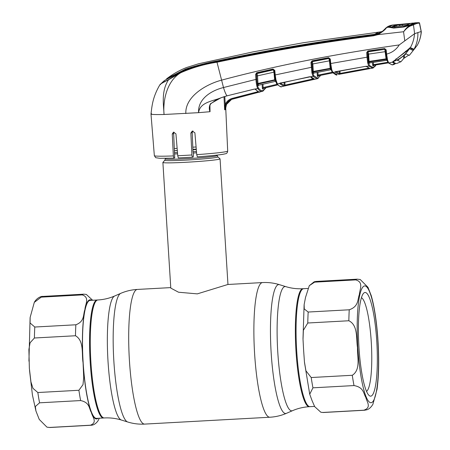 <?xml version="1.0" encoding="UTF-8"?>
<svg xmlns="http://www.w3.org/2000/svg" width="450" height="450" viewBox="0 0 450 450"><rect width="100%" height="100%" fill="white"/><g stroke="black" fill="none" stroke-linecap="round" stroke-linejoin="round"><path stroke-width="0.67" d="M307.856 288.456L303.609 288.686A59.074 10.322 86.9 0 0 296.696 350.944A59.074 10.322 86.9 0 0 310.084 406.659A59.074 10.322 -93.1 0 1 296.618 349.594A59.074 10.322 -93.1 0 1 303.142 288.776A59.074 10.322 -93.1 0 1 303.609 288.686L302.895 288.726A59.074 10.322 86.9 0 0 295.982 350.983A59.074 10.322 86.9 0 0 309.369 406.699L314.561 406.412M90.197 362.272A59.074 10.322 -93.1 0 1 97.11 300.015A59.074 10.322 86.9 0 0 89.752 331.183A59.074 10.322 86.9 0 0 93.409 391.281A59.074 10.322 86.9 0 0 103.584 417.988A59.074 10.322 -93.1 0 1 90.197 362.272M196.301 149.529A28.643 1.294 176.4 0 1 192.915 149.76M177.317 150.593A28.643 1.294 176.4 0 1 174.409 150.694M219.634 159.109A28.643 1.294 176.4 0 1 189.045 162.101A28.643 1.294 176.4 0 1 162.889 162.45A28.643 1.294 176.4 0 1 162.917 162.394L164.846 160.206A26.578 1.204 176.4 0 0 188.494 159.969A26.578 1.204 176.4 0 0 217.474 157.162A26.578 1.204 176.4 0 0 217.839 156.87L220.028 158.799A28.643 1.294 176.4 0 1 220.061 158.856A28.643 1.294 176.4 0 1 219.634 159.109M162.889 162.45L170.792 288.096L178.537 292.23L197.314 293.873L227.903 284.473L262.496 282.572A67.427 11.784 86.9 0 0 254.604 353.638A67.427 11.784 86.9 0 0 269.882 417.229C275.653 416.902 281.194 415.592 286.498 413.303A64.553 11.284 86.9 0 1 271.148 352.598A64.553 11.284 86.9 0 1 279.439 284.664L285.773 286.622A62.241 10.879 86.9 0 0 277.779 352.125A62.241 10.879 86.9 0 0 292.579 410.659C297.883 408.358 303.48 407.036 309.369 406.699M174.319 148.573A28.643 1.294 176.4 0 1 177.131 148.32M192.808 147.178A28.643 1.294 176.4 0 1 196.088 146.993M104.299 417.949A59.074 10.322 86.9 0 1 90.911 362.233A59.074 10.322 86.9 0 1 97.824 299.976L90.073 300.397A59.074 10.322 86.9 0 0 82.71 331.571A59.074 10.322 86.9 0 0 86.372 391.669A59.074 10.322 86.9 0 0 96.542 418.371L104.299 417.949C110.188 417.639 115.892 418.343 121.421 420.047L127.755 422.01C133.279 423.709 138.926 424.406 144.697 424.097L269.882 417.229M34.408 338.001L30.071 342.782L28.884 349.47L29.363 368.387L30.943 381.876L32.974 388.339L37.839 392.529L78.902 390.274L82.997 384.666L83.711 377.376L83.053 362.689C81.568 353.902 84.268 340.74 75.476 335.751L34.408 338.001A65.638 11.469 86.9 0 1 34.796 327.032L75.864 324.782C84.988 321.289 82.952 314.409 84.938 309.516C85.016 304.701 90.135 297.517 82.282 294.896L41.22 297.146L34.301 302.366L30.156 317.368L30.071 322.988L34.796 327.032M80.629 400.562L39.566 402.817L35.364 406.507L35.933 410.991L39.246 419.417L46.952 427.151L49.416 427.455L90.484 425.199C97.971 422.207 92.064 416.61 91.423 412.56C88.892 408.617 90.067 402.564 80.629 400.562A65.638 11.469 86.9 0 1 78.902 390.274M99.337 418.219L97.897 420.998C95.799 423.787 93.51 425.205 91.035 425.25A65.638 11.469 86.9 0 1 90.484 425.199M34.301 302.366C36.771 297.816 41.349 296.094 42.778 296.421L83.846 294.165L86.344 294.435L92.633 300.257M314.595 282.15L309.296 285.677L305.522 297.416L304.138 304.639L304.273 308.981L308.177 312.036L349.239 309.786C358.942 306.467 357.435 299.363 359.398 294.435C359.561 289.609 364.089 282.122 355.663 279.9L314.595 282.15A65.638 11.469 -93.1 0 1 315.636 281.52A65.638 11.469 -93.1 0 1 316.159 281.424L357.221 279.169A65.638 11.469 -93.1 0 0 356.704 279.27A65.638 11.469 -93.1 0 0 355.663 279.9M377.691 336.442L378.169 343.648C379.108 361.569 378.731 376.791 377.038 389.306L372.892 404.303C371.031 407.374 368.961 409.213 366.683 409.826L364.416 410.254A65.638 11.469 -93.1 0 1 363.859 410.203C372.026 407.385 366.564 401.558 365.867 397.485C363.381 393.514 363.915 387.309 354.009 385.566L312.941 387.821L309.724 394.228L312.002 400.461L314.685 406.648L320.85 412.239L322.796 412.459L363.859 410.203M357.221 279.169L360.242 279.517L367.954 287.269L371.261 295.684C374.372 306.72 376.56 320.918 377.831 338.282M371.115 396.084A51.913 9.073 -93.1 0 1 369.051 395.426A51.913 9.073 -93.1 0 1 358.802 344.824A51.913 9.073 -93.1 0 1 363.454 293.4A51.913 9.073 -93.1 0 1 364.601 292.567A51.913 9.073 -93.1 0 1 376.779 341.449A51.913 9.073 -93.1 0 1 371.115 396.084M311.214 377.533L352.282 375.277C361.018 369.743 357.171 356.597 357.508 347.67C356.062 338.816 358.2 325.249 348.851 320.754L307.789 323.004L303.379 330.283L303.019 339.362L303.637 350.589L304.442 361.912L305.927 370.783L311.214 377.533A65.638 11.469 -93.1 0 0 312.941 387.821M361.406 297.697A47.143 8.241 -93.1 0 1 371.391 344.132A47.143 8.241 -93.1 0 1 366.548 391.376M254.194 89.117L255.769 89.218C257.13 91.153 258.474 92.053 259.808 91.913L232.718 98.972C229.641 99.844 227.385 101.728 225.956 104.619L224.657 109.817L224.004 96.784M209.936 105.216L210.037 111.701L198.591 112.669C199.884 102.077 212.979 101.154 220.922 97.808L226.997 95.85L254.121 89.134M151.554 113.698C149.597 114.446 153.759 114.711 164.047 114.491L198.591 112.669C197.764 98.629 211.612 90.467 223.498 87.531A10.738 1.935 74.9 0 0 226.997 95.85L223.869 96.772M164.025 80.916L159.992 84.606C152.303 97.605 151.92 106.987 150.992 114.019L154.344 155.672A36.742 1.659 -3.6 0 0 173.351 155.931L173.874 158.136L159.857 158.316L155.711 157.697L154.344 155.672M178.329 157.95L192.409 157.179A34.358 1.552 176.4 0 1 178.352 157.95L177.744 155.745L175.933 133.869L173.503 132.109L172.254 134.021L173.351 155.931M224.938 153.849A34.358 1.552 176.4 0 1 197.359 156.842L196.734 154.648L194.889 132.784L192.234 131.096L190.851 133.048L191.908 154.969L192.409 157.179M399.246 44.927C396.219 49.657 392.006 52.712 386.601 54.09L387.624 60.272L388.727 62.989L392.642 62.044L410.349 47.638C412.779 43.346 414.163 38.717 414.512 33.756L399.246 44.927C334.164 54.135 274.877 65.886 221.389 80.19C205.684 84.42 185.029 96.744 185.839 113.529M224.662 109.733L225.203 104.361L225.956 104.619M224.657 109.817L225.236 109.654C225.326 104.209 227.914 100.62 232.993 98.899L232.408 98.331L258.379 91.581M225.579 108.81L226.479 104.451L231.581 99.399L262.502 91.26A0.714 0.703 -107.9 0 0 262.991 90.551L265.911 87.722M231.581 99.399L228.42 101.644L226.485 104.451C225.647 106.836 225.349 108.388 225.591 109.103L225.607 109.423M262.738 87.711L262.373 88.363M262.868 91.108A0.714 0.703 -116.1 0 0 263.008 91.058L262.502 91.26A0.714 0.703 -107.9 0 1 262.457 91.271L262.046 91.373C260.651 91.592 259.234 90.658 257.794 88.577A0.714 0.681 -34.4 0 0 258.373 87.874C259.796 89.944 261.197 90.866 262.581 90.647L262.991 90.551M257.794 88.577L257.709 88.448C256.877 87.002 256.281 83.987 255.921 79.408L223.498 87.531L217.001 62.218C204.48 64.136 192.454 67.618 180.922 72.664L168.564 79.734C161.91 83.093 159.204 84.724 160.459 84.623M255.223 89.044L257.709 88.448A0.714 0.681 -33.8 0 0 258.289 87.75L258.373 87.874M258.446 91.817L258.671 92.222M255.049 88.954L255.487 89.539C258.593 91.918 259.999 92.711 259.712 91.929L259.712 91.929A0.714 0.703 -96 0 0 259.808 91.913M255.116 89.038A0.714 0.681 -35 0 0 255.769 89.218M224.814 96.531L225.203 104.361C226.716 101.284 229.118 99.276 232.408 98.331M223.959 96.739L220.922 97.808L210.589 103.657M220.978 97.841L215.511 100.333L210.696 103.832C208.834 107.415 210.088 106.054 209.678 107.499L209.942 111.578C208.918 108.759 209.115 106.138 210.521 103.719M256.888 73.299L257.034 73.586L273.381 69.868L273.229 69.593L256.888 73.299L256.691 72.742L255.623 74.34L255.921 79.408L256.714 79.29C256.995 83.565 257.518 86.389 258.289 87.75M263.363 88.459L262.626 89.117L262.316 87.767L277.121 84.302M258.3 85.393L258.047 85.916L257.192 83.621L256.438 74.267L256.714 79.29M256.438 74.267A0.714 0.658 -26.8 0 1 257.034 73.586L257.535 75.904L257.991 84.116L258.632 85.224L275.428 81.371L258.632 85.224A0.714 0.675 -32.2 0 0 258.047 85.916M275.664 81.337A0.714 0.675 -34.6 0 0 275.383 81.343L274.697 80.269L273.943 72.169L256.742 76.022M275.271 79.684L257.192 83.621M275.676 81.293L275.423 80.567A0.714 0.664 -30.8 0 0 275.423 80.567A0.714 0.664 -30.8 0 0 274.697 80.269L257.991 84.116A0.714 0.664 -28.5 0 0 257.4 84.802M274.337 72.157L273.943 72.169L273.381 69.868A0.714 0.658 -29.1 0 1 274.084 70.127M256.691 72.742L273.037 69.03L274.179 70.464L274.804 70.47L274.191 70.447M273.037 69.03L274.804 70.47M276.227 81.107A0.714 0.484 -19.3 0 1 275.501 80.775L275.231 79.363A0.714 0.394 -11 0 0 275.231 79.448A0.714 0.394 -11 0 0 275.934 79.712L277.403 84.026C278.876 85.978 280.294 86.85 281.661 86.636L282.077 86.535M309.465 76.776L311.034 76.905L314.713 79.251L285.283 85.798L283.646 86.158L279.641 83.694L279.81 83.357L277.318 83.914A0.714 0.681 -36.4 0 1 276.621 83.666L275.614 81.169A0.714 0.518 -14.8 0 1 275.608 81.034L275.861 81.444M263.52 88.307A0.714 0.703 -114 0 0 263.216 88.931M262.626 89.117A0.714 0.703 78.6 0 1 263.16 88.397L262.918 89.044M262.974 84.24L263.16 88.397L263.452 88.324M263.273 88.374L277.644 84.892L263.16 88.397M275.614 81.169A0.714 0.518 -14.8 0 0 276.351 81.501M331.183 69.784L331.689 70.38M336.859 74.751L336.696 74.779A0.714 0.703 -98 0 0 336.729 74.773L337.14 74.677L332.865 72.456A0.714 0.681 -38.2 0 1 332.179 72.191M331.734 69.632A0.714 0.489 -19.3 0 1 331.02 69.289L331.116 69.525A0.714 0.518 -14.9 0 0 331.127 69.654L332.162 72.169A0.714 0.681 -38 0 0 332.826 72.411L365.096 66.409L368.786 66.111L367.762 63.169L366.992 57.206L330.739 63.523L331.734 69.632L332.865 72.456M331.127 69.654A0.714 0.518 -14.9 0 0 331.847 69.998M331.02 69.289L330.784 68.214A0.714 0.427 -7.2 0 0 330.784 68.242A0.714 0.427 -7.2 0 0 331.493 68.58M320.833 75.302L317.441 78.671A0.714 0.703 -107.9 0 1 317.374 78.694L316.957 78.789L317.374 78.694L316.957 78.789L313.071 76.348L311.957 73.035L310.944 62.426L312.047 60.829L312.846 63.962L313.296 71.449L330.784 68.209L329.552 58.686L328.759 58.23L312.227 61.397L311.732 62.303L312.548 71.994L313.616 75.572L317.52 78.064L318.33 77.799L320.676 75.336M330.744 67.888A0.714 0.399 -11.1 0 0 330.744 67.978A0.714 0.399 -11.1 0 0 331.436 68.248M312.047 60.829L328.59 57.667L330.311 59.062L329.721 59.152M330.322 59.158L330.739 63.523L330.12 63.478M365.096 66.409L366.261 66.471A0.714 0.608 -72.3 0 0 366.564 66.476L370.052 68.591L338.715 74.374A0.714 0.703 -94.8 0 0 339.283 73.642L340.104 73.412L340.358 74.064M368.077 54.141L368.747 62.19L368.089 54.141M366.098 66.336L369.984 68.602A0.714 0.703 -94.2 0 0 370.052 68.591M366.227 66.459A0.714 0.686 -38.5 0 0 366.744 66.578M368.724 68.428L368.904 68.805L372.808 68.096A0.714 0.703 72.1 0 1 372.713 68.119L368.786 66.111A0.714 0.686 -37.9 0 0 369.411 65.396L372.887 67.483A0.714 0.703 82.5 0 1 372.302 68.214L372.713 68.119L372.302 68.214M339.981 70.858L340.104 73.412L368.662 68.153M335.711 71.488L339.283 73.642L339.159 71.01M338.715 74.374L335.109 72.197A0.714 0.686 -39.1 0 0 335.689 71.668M335.109 72.197L335.171 71.972A0.714 0.641 47.3 0 0 335.554 71.814L335.7 71.415M339.795 74.025A0.714 0.703 -119.7 0 0 340.194 73.783L339.795 74.025L340.284 73.997M368.421 54.096L369.034 62.032M331.149 69.75A0.714 0.681 144.1 0 0 330.891 69.75L313.954 73.069A0.714 0.681 -33.7 0 0 313.352 73.772L312.722 72.742A0.714 0.669 -29.8 0 1 313.324 72.051L313.296 71.449L312.508 71.572L311.749 62.342A0.714 0.664 -27.9 0 1 312.362 61.656L328.905 58.483L329.445 60.773L330.233 68.771L313.324 72.051L313.954 73.069L330.891 69.75L330.233 68.771A0.714 0.669 147.9 0 1 330.936 69.069L330.93 69.058M312.722 72.742L312.643 72.546A0.714 0.467 -10.8 0 1 311.957 73.035M311.844 72.45A0.714 0.427 -9.6 0 0 312.548 71.994L312.508 71.572M311.749 62.342L310.944 62.426M329.85 60.761L312.058 64.086M330.311 59.062L329.692 59.057M329.58 58.742A0.714 0.664 149.8 0 0 328.905 58.483L328.59 57.667M313.599 73.243L313.352 73.772M331.048 68.231L331.071 68.529M318.302 75.932L317.565 76.596L317.261 75.251L332.252 72.281M318.156 76.404A0.714 0.703 65.6 0 1 318.437 75.802L317.863 76.517M318.161 75.859L332.758 72.883L318.42 75.791M317.947 72.304L318.122 75.864A0.714 0.703 -100.9 0 0 317.565 76.596M313.071 76.348A0.714 0.681 -36 0 0 313.667 75.645M280.873 82.929L310.449 76.781A0.714 0.529 99 0 0 310.669 76.759L313.02 76.281A0.714 0.681 -35.6 0 0 313.616 75.572L313.644 75.814M285.103 85.567L284.721 85.809A0.714 0.703 -118.7 0 0 285.12 85.545M317.531 75.206L317.289 75.634M284.721 85.809L285.221 85.753M276.666 83.722A0.714 0.681 -36.9 0 0 277.403 84.026M280.238 83.121A0.714 0.585 -124.9 0 1 280.097 83.267L280.097 83.267A0.714 0.585 -124.9 0 1 279.81 83.357L309.397 76.793M280.181 83.216A0.714 0.681 142.3 0 1 279.641 83.694M280.204 82.913L280.086 83.278L280.806 82.941M280.339 83.138L284.186 85.433A0.714 0.703 84 0 1 283.646 86.158M313.571 79.509L313.374 79.127M285.283 85.798L285.002 85.151L313.301 78.862M314.713 79.251A0.714 0.703 84.7 0 1 314.634 79.262L312.339 78.632L310.444 76.781A0.714 0.529 99 0 1 310.281 76.714M311.034 76.905A0.714 0.686 143.4 0 1 310.483 76.787M312.649 63.979L313.267 71.449M284.856 82.086L285.002 85.151L284.186 85.433L284.034 82.266M312.024 67.174L275.226 74.942L275.934 79.712M275.518 80.854L275.271 79.718A0.714 0.422 -6.9 0 0 275.271 79.718L275.271 79.718A0.714 0.422 -6.9 0 0 275.991 80.055M275.231 79.363L274.196 70.481M274.809 70.521L275.226 74.942L274.607 74.903M366.705 52.588L367.498 52.459L367.785 57.077L366.992 57.206L366.705 52.588L367.864 50.991L384.542 48.538L386.184 49.86L386.601 54.09L385.982 54.051L385.616 50.001M386.207 50.012L385.577 49.877A0.714 0.669 -32.2 0 0 384.823 49.314L368.021 51.559L368.623 54.084L369.073 61.419L386.055 58.837L384.823 49.314L368.151 51.784A0.714 0.669 150.4 0 0 367.509 52.481L368.021 51.559L367.864 50.991M387.382 59.242A0.714 0.439 173.4 0 1 386.674 58.871L385.988 54.034M385.746 51.604L367.83 54.214L367.509 52.481M387.624 60.272A0.714 0.495 159.6 0 1 386.91 59.934L386.674 58.871L386.055 58.837L386.156 59.422L369.124 62.016L369.726 62.921L386.792 60.289L386.156 59.422A0.714 0.675 -34.3 0 1 386.826 59.721L386.814 59.698M387.321 58.866A0.714 0.405 168.8 0 1 386.629 58.59L386.629 58.59A0.714 0.405 168.8 0 1 386.629 58.5M385.588 49.978L386.685 58.961M386.91 59.934L387.028 60.322A0.714 0.529 164.7 0 1 387.017 60.188L386.91 59.934M387.748 60.666A0.714 0.529 164.7 0 1 387.028 60.322L388.069 62.758A0.714 0.686 140.4 0 0 388.727 62.989M387.422 60.531L386.792 60.289A0.714 0.681 -38.3 0 1 387.022 60.294M373.343 62.37L373.455 64.659L387.754 62.28M373.517 65.34L388.198 62.904L373.511 65.346A0.714 0.703 79.7 0 1 373.517 65.34L373.455 64.659L372.628 64.738L372.521 62.505M373.674 65.413L372.932 66.077L372.628 64.738M386.826 60.311L369.726 62.921A0.714 0.681 144.4 0 0 369.101 63.636L368.494 62.719A0.714 0.675 148.4 0 1 369.124 62.016L369.073 61.419M384.542 48.538L384.694 49.112M367.785 57.077L368.297 61.746L367.83 54.214M367.571 62.207A0.714 0.427 -9.6 0 0 368.297 61.746L369.411 65.396M367.762 63.169A0.714 0.489 -11.6 0 0 368.46 62.651L368.494 62.719M372.887 67.483L373.697 67.219L375.857 64.946M421.2 31.601L421.318 31.995C420.761 37.131 419.383 41.614 417.167 45.45C419.535 41.164 420.879 36.551 421.2 31.601L419.4 23.102L416.363 23.614L411.93 25.487C409.174 26.168 406.429 28.243 403.684 31.725C406.125 27.984 408.656 25.718 411.277 24.919L403.819 27.028L393.744 28.069L388.744 27.242L386.651 27.473C385.521 29.447 382.607 31.843 377.916 34.656L403.684 31.725M417.173 45.439L416.919 45.709L417.173 45.439A0.478 0.478 -37.6 0 1 417.094 45.54L416.846 45.81M369.343 63.107L369.101 63.636M388.114 62.803L392.175 64.913A0.714 0.703 83.2 0 0 392.22 64.901L388.755 63.017A0.714 0.686 138.7 0 1 388.091 62.781M393.874 64.553L393.817 64.569A0.714 0.703 -107.8 0 0 393.879 64.553L395.241 63.714A0.714 0.698 -131.7 0 0 395.443 63.405M393.817 64.569L392.676 64.597A0.714 0.703 -77.7 0 0 392.996 64.423M392.946 64.434L393.879 64.131M393.851 64.136L392.676 64.597M395.077 63.377A0.478 0.467 -71.4 0 1 394.751 63.849L392.67 62.421L392.985 61.571L393.013 61.948L395.111 63.118M393.013 61.948L392.991 61.605M392.67 62.421L392.642 62.044M409.298 48.268L410.124 47.846A0.478 0.45 -111.4 0 0 410.349 47.638L414.017 49.264L417.111 45.512M405.647 51.199L405.861 51.502L405.647 51.199M396.051 58.731L396.124 59.13M392.923 61.616L393.238 61.149L392.946 61.779M409.86 47.796C411.952 49.089 413.252 49.652 413.747 49.489L414.017 49.264C416.824 44.078 418.101 38.52 417.864 32.586L414.512 33.756M410.068 47.869L410.529 47.638M417.066 45.579L413.764 49.483M417.864 32.586L421.093 31.545M419.259 23.124L419.4 23.102A0.714 0.703 88.7 0 0 418.686 22.5L419.558 23.085L421.312 31.849M414.636 33.626L413.471 25.014A0.714 0.703 56.8 0 0 412.701 24.418L415.598 23.018L417.898 22.545L413.798 23.181L409.871 25.054M403.571 31.894L404.786 40.849M388.744 27.242L391.967 25.324L393.891 24.907L392.265 25.082L390.358 25.492L386.179 27.737L382.849 30.999L377.758 34.076L373.573 35.162L374.119 34.678L379.929 32.884L382.86 30.988M389.329 27.338L393.846 27.72L403.881 26.685L409.646 25.076L393.902 26.691L392.332 26.578L395.511 24.953L397.485 24.536L394.138 24.885L392.209 25.296L388.901 26.994L389.396 27.309M408.718 25.656L409.134 25.312L408.718 25.656M411.93 25.487L411.277 24.919L412.701 24.418M409.978 25.189L410.535 24.801L409.978 25.189M378.152 32.361A17.899 17.606 -107.9 0 0 381.493 31.641L378.152 32.361L374.535 34.341C321.907 40.894 269.758 49.703 218.087 60.756C207.017 62.809 196.194 65.582 185.619 69.075L173.846 75.026C168.171 77.732 165.814 79.065 166.764 79.02M380.07 31.944L303.396 42.716L252.951 51.907L198.653 63.754L186.654 67.489C179.505 70.273 172.822 74.053 166.601 78.829L166.404 79.425M173.846 75.026L173.869 75.482M381.493 31.641L379.395 33.008L374.535 34.341M164.267 81.09C163.192 81.152 165.707 79.684 171.804 76.686L185.136 69.587C195.694 65.942 206.516 63.124 217.609 61.127C269.319 50.136 321.486 41.316 374.119 34.678M160.56 84.487C159.328 84.583 162.034 82.929 168.683 79.532L180.799 72.18C192.33 67.101 204.401 63.591 217.001 61.639C268.746 50.743 320.934 41.912 373.573 35.162L373.562 35.786C320.929 42.514 268.74 51.328 217.001 62.218L217.001 61.639M168.683 79.532L168.564 79.734C160.959 91.136 163.665 105.435 164.047 114.491C162.793 101.087 166.596 80.859 180.922 72.664L180.799 72.18M377.758 34.076L377.916 34.656L373.562 35.786M173.897 158.13L174.724 157.86L173.661 133.571L174.071 132.238M192.431 157.174L193.219 156.921L193.494 154.716L192.977 151.155L192.201 132.615L192.988 130.972M414.439 48.966L409.303 55.395L406.103 53.871L397.519 60.435M409.731 23.833L396.174 25.273L393.019 26.893L392.332 26.578M393.902 26.691L394.273 26.994L393.902 26.691L389.031 27.214M396.118 59.22L405.709 51.795M396.135 59.456L393.317 61.577C400.084 59.147 405.433 54.9 409.365 48.819L405.726 52.042M409.646 25.076L413.601 23.198L415.845 22.736L410.254 23.507L407.093 25.065L404.837 25.554L404.719 25.886L406.868 25.127M400.269 26.044L398.835 24.48L410.979 23.327M410.968 23.327L402.463 24.188L402.379 24.576L402.469 24.188L401.321 24.294L401.473 24.671L401.316 24.294L397.485 24.536M395.128 26.916L394.982 26.601L404.82 25.554M403.571 25.712L403.701 26.027M407.093 25.065L406.541 25.448M415.322 47.863L414.613 48.758M409.539 48.178L409.579 48.808L413.038 50.484M397.53 60.396L400.821 61.785L396.782 63.484L401.001 61.712L403.74 58.455L408.516 55.26M409.303 55.395L415.693 47.407M396.692 63.512L395.736 63.484L393.283 61.976L393.317 61.577M402.379 24.581L402.322 25.836M97.824 299.976C103.714 299.632 109.311 298.311 114.615 296.01L120.696 293.372C126 291.077 131.541 289.766 137.312 289.44A67.427 11.784 86.9 0 0 129.42 360.506A67.427 11.784 86.9 0 0 144.697 424.097M120.696 293.372A64.553 11.284 86.9 0 0 113.861 361.226A64.553 11.284 86.9 0 0 127.755 422.01M114.615 296.01A62.241 10.879 86.9 0 0 108.022 361.44A62.241 10.879 86.9 0 0 121.421 420.047M196.47 151.487A26.578 1.204 176.4 0 1 193.112 151.723M177.48 152.544A26.578 1.204 176.4 0 1 174.493 152.64M175.314 150.666A26.578 1.204 176.4 0 1 177.311 150.48M192.898 149.338A26.578 1.204 176.4 0 1 196.273 149.147M196.583 152.809A26.016 1.176 176.4 0 1 193.421 153.028M177.587 153.861A26.016 1.176 176.4 0 1 174.549 153.956M217.192 155.087L217.226 155.616A26.016 1.176 176.4 0 1 216.838 155.846A26.016 1.176 176.4 0 1 189.056 158.558A26.016 1.176 176.4 0 1 165.296 158.884L164.846 160.206M37.839 392.529A65.638 11.469 86.9 0 0 38.666 397.828A65.638 11.469 86.9 0 0 39.566 402.817M42.778 296.421A65.638 11.469 86.9 0 0 41.22 297.146M49.416 427.455A65.638 11.469 86.9 0 0 49.973 427.5L91.035 425.25M75.864 324.782A65.638 11.469 86.9 0 0 75.476 335.751M91.541 300.319A59.67 10.429 86.9 0 0 84.938 309.516A59.67 10.429 86.9 0 0 83.053 362.689A59.67 10.429 86.9 0 0 91.423 412.56A59.67 10.429 86.9 0 0 98.01 418.292M83.846 294.165A65.638 11.469 86.9 0 0 82.282 294.896M364.191 286.02A58.477 10.221 -93.1 0 1 377.904 341.083A58.477 10.221 -93.1 0 1 371.526 402.626A58.477 10.221 -93.1 0 1 357.812 347.563A58.477 10.221 -93.1 0 1 364.191 286.02M364.416 410.254L323.348 412.504A65.638 11.469 -93.1 0 1 322.796 412.459M354.009 385.566A65.638 11.469 -93.1 0 1 352.282 375.277M348.851 320.754A65.638 11.469 -93.1 0 1 349.239 309.786M307.789 323.004A65.638 11.469 -93.1 0 1 308.177 312.036M196.734 154.648A36.742 1.659 -3.6 0 0 227.138 151.38A36.742 1.659 -3.6 0 0 227.689 151.059C227.413 152.747 226.693 153.641 225.523 153.737C221.692 154.738 212.299 155.773 197.342 156.847M177.744 155.745A36.742 1.659 -3.6 0 0 191.908 154.969M225.607 109.508L225.236 109.654M266.068 87.683L263.008 91.058A0.714 0.703 -116.1 0 0 263.396 90.388M262.457 91.271L262.046 91.373A0.714 0.703 -98.9 0 0 262.581 90.647M227.081 95.828L254.166 89.168M262.316 87.767L262.159 84.431M340.329 74.053L338.782 74.357M317.261 75.251L317.126 72.467M317.947 78.469A0.714 0.703 -116.6 0 0 318.33 77.799M281.526 86.653A0.714 0.703 -98.9 0 0 281.61 86.647L317.441 78.671A0.714 0.703 -107.9 0 0 317.925 77.968M316.957 78.789A0.714 0.703 -98.4 0 0 317.52 78.064M317.374 78.694L316.845 78.801M285.266 85.793L283.866 86.119M276.711 83.784C279.636 86.473 281.267 87.424 281.61 86.647A0.714 0.703 -98.9 0 0 281.661 86.636M373.522 65.886A0.714 0.703 65 0 1 373.787 65.295M373.23 65.998A0.714 0.703 72.1 0 1 373.641 65.323M372.932 66.077A0.714 0.703 79.7 0 1 373.511 65.346M373.292 67.388A0.714 0.703 72.1 0 1 372.808 68.096L375.199 66.178L376.02 64.918M373.697 67.219A0.714 0.703 62.7 0 1 373.32 67.883M393.879 64.553A0.714 0.703 -107.8 0 0 394.352 63.984M413.235 23.569L413.798 23.181L413.235 23.569M415.598 23.018A0.714 0.703 72.1 0 1 416.363 23.614M185.636 69.373L185.619 69.075M374.597 34.329L374.614 34.611M390.358 25.492A0.714 0.703 -107.9 0 0 390.218 25.521L392.265 25.082M173.661 133.571L172.254 134.021M192.201 132.615L190.851 133.048M396.906 26.393L395.511 24.953M410.254 23.507L409.697 23.895L410.254 23.507M404.359 55.395L404.55 57.876M403.74 58.455L403.56 56.121M409.016 25.273L409.748 25.076M262.496 282.572C268.267 282.268 273.915 282.966 279.439 284.664M137.312 289.44L170.764 287.606M292.579 410.659L286.498 413.303M285.773 286.622C291.302 288.332 297.006 289.029 302.895 288.726M165.263 158.349L165.296 158.884M217.226 155.616L217.839 156.87M220.061 158.856L227.964 284.468M35.933 410.985L32.445 395.1L29.503 370.243M28.929 361.17L30.111 317.706M49.973 427.5L46.952 427.151M316.159 281.424L314.179 281.79L309.296 285.677M323.348 412.504L320.85 412.239M309.701 394.149L304.504 362.509M303.002 338.715L304.121 304.802M258.671 85.252L258.278 85.41M274.185 70.498L275.287 79.841M276.013 81.495L275.738 81.073M275.428 81.371L276.092 81.608M336.696 74.779C337.112 75.656 335.61 74.801 332.201 72.219M331.037 69.367L330.784 68.242M329.692 59.13L330.744 67.978M368.904 68.805L345.921 72.996M336.319 71.539L365.141 66.442M330.93 69.773L331.571 70.009L331.284 69.604M313.993 73.097L313.577 73.266M313.279 71.449L312.66 63.973M385.673 50.012L385.487 49.607M373.928 65.211L373.641 65.453M392.175 64.913L393.654 64.614M395.826 63.506L395.201 63.748M393.171 61.487L405.939 51.531L409.444 48.246M393.801 27.922L403.864 26.882L408.988 25.329M410.22 24.913L413.64 23.214M413.657 23.209L416.042 22.714M390.218 25.521C386.516 27.039 387.681 26.809 386.314 27.607L382.849 30.999M227.689 151.059L225.692 107.078M394.993 26.595L392.704 26.679L393.024 26.933M406.789 25.172L410.108 23.535L412.436 23.057"/></g></svg>
